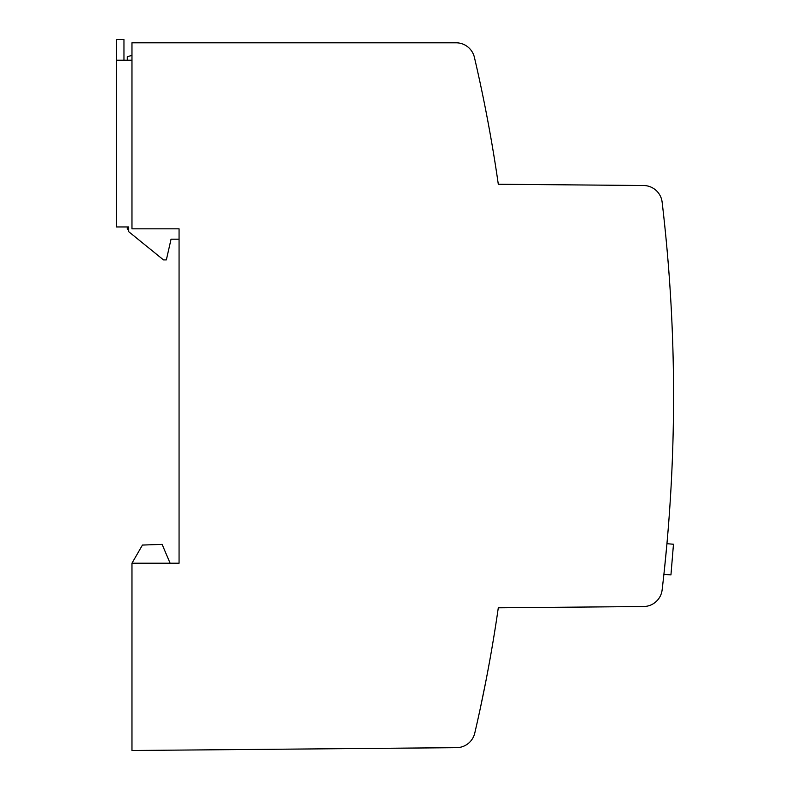 <?xml version="1.0" encoding="UTF-8"?>
<svg xmlns="http://www.w3.org/2000/svg" width="790" height="790" viewBox="0 0 790 790"><rect width="100%" height="100%" fill="white"/><g stroke="black" fill="none" stroke-linecap="round" stroke-linejoin="round"><path stroke-width="1.19" d="M485.83 681.395L480.221 708.758M480.063 709.469L479.955 709.973M479.52 711.997L479.244 713.251M479.036 714.19L478.414 717.024M477.901 719.335L477.417 721.507M662.129 202.131A18.841 18.841 0 0 0 643.593 185.512L498.302 184.238A1488.242 1488.242 0 0 0 474.405 57.344A18.841 18.841 0 0 0 456.057 42.798L131.969 42.798L131.969 228.823L179.063 228.823L179.063 563.211L131.969 563.211L131.969 750.5L456.59 747.666A18.841 18.841 0 0 0 474.77 733.1A1488.242 1488.242 0 0 0 498.302 607.796L643.593 606.532A18.841 18.841 0 0 0 662.129 589.903A1648.375 1648.375 0 0 0 662.129 202.131M170.117 563.211L162.108 544.369L142.447 545.061L131.969 563.211M671.885 470.731L671.273 483.144M673.445 416.903L673.445 375.132M666.908 544.073L664.479 568.988M664.42 569.511L664.094 572.562M493.118 641.154L493.039 641.658M123.961 60.218L123.961 39.5L116.426 39.5L116.426 226.947L128.671 226.947L128.671 231.658L163.52 259.91L166.344 259.91L171.055 239.192L179.063 239.192L179.063 228.823M127.259 226.947L127.259 229.149L128.671 229.149M127.259 60.218L127.259 56.683L131.969 55.419M489.514 130.182L489.188 128.424M488.773 126.143L488.526 124.82M179.063 42.798L131.969 42.798M116.426 60.218L131.969 60.218M666.948 543.698L673.475 544.241L670.947 574.903L663.906 574.32L670.947 574.903"/></g></svg>
